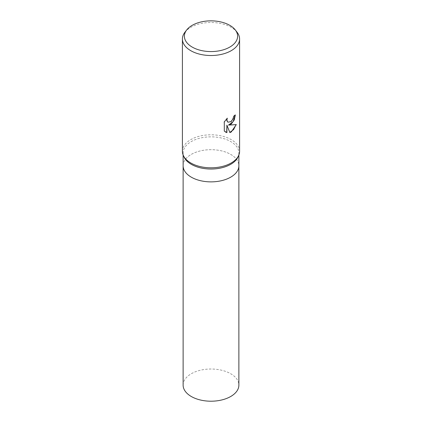 <?xml version="1.0" encoding="UTF-8"?>
<svg xmlns="http://www.w3.org/2000/svg" width="422" height="422" viewBox="0 0 422 422"><rect width="100%" height="100%" fill="white"/><g stroke="black" fill="none" stroke-linecap="round" stroke-linejoin="round"><path stroke-width="0.32" stroke-dasharray="2.11 1.58" d="M184.029 157.01A27.878 16.094 180 0 1 183.122 152.938A27.878 16.094 180 0 1 191.287 141.56A27.878 16.094 180 0 1 221.666 138.068A27.878 16.094 180 0 1 238.878 152.938A27.878 16.094 180 0 1 237.971 157.01M183.122 165.777A27.878 16.094 180 0 1 191.287 154.399A27.878 16.094 180 0 1 221.666 150.907A27.878 16.094 180 0 1 238.878 165.777M182.41 151.303A28.59 16.505 180 0 1 190.781 139.629A28.59 16.505 180 0 1 221.94 136.053A28.59 16.505 180 0 1 239.59 151.303M184.899 32.272A28.59 16.505 180 0 1 190.781 27.34A28.59 16.505 180 0 1 237.101 32.272M235.117 115.127L235.117 114.81A28.306 16.342 180 0 1 233.382 116.261L233.081 118.176L230.881 121.583L227.906 122.127M236.04 124.664L236.098 124.474C234.168 125.002 231.557 125.17 228.276 124.981M226.704 125.06L229.874 132.577M226.909 118.571L224.087 121.773L224.298 131.105M224.087 130.984L225.427 132.017M183.122 385.112A27.878 16.094 180 0 1 200.334 370.247A27.878 16.094 180 0 1 230.713 373.734A27.878 16.094 180 0 1 238.878 385.112M183.122 165.614A27.878 16.094 180 0 1 200.461 150.876A27.878 16.094 180 0 1 230.713 154.399A27.878 16.094 180 0 1 238.878 165.614M183.122 154.974L183.122 152.938M238.878 154.974L238.878 152.938"/><path stroke-width="0.63" d="M235.291 29.936L237.101 32.272A28.59 16.505 180 0 1 239.59 39.009L239.59 151.303A28.59 16.505 180 0 1 238.662 155.481L237.971 157.01A27.878 16.094 180 0 1 230.713 164.316A27.878 16.094 180 0 1 203.705 168.473A27.878 16.094 180 0 1 184.029 157.01L183.338 155.481A28.59 16.505 180 0 1 182.41 151.303L182.41 39.009A28.59 16.505 180 0 1 184.899 32.272L186.709 29.936A26.612 15.366 180 0 1 192.184 25.346A26.612 15.366 180 0 1 235.291 29.936A26.612 15.366 180 0 1 229.816 47.074A26.612 15.366 180 0 1 195.908 48.862A26.612 15.366 180 0 1 186.709 29.936M238.878 165.614A27.878 16.094 180 0 1 238.878 165.777A27.878 16.094 180 0 1 230.713 177.161A27.878 16.094 180 0 1 200.334 180.648A27.878 16.094 180 0 1 183.122 165.777A27.878 16.094 180 0 1 183.122 165.614M238.662 155.481A28.59 16.505 180 0 1 231.219 162.976A28.59 16.505 180 0 1 203.515 167.233A28.59 16.505 180 0 1 183.338 155.481M231.219 124.068L228.476 125.097L236.309 124.595L231.219 132.012L229.874 132.577L226.909 125.176L226.909 132.64L224.298 131.105L224.298 121.9L227.305 118.171L226.899 120.001L227.548 121.821L228.007 122.185L231.219 121.594L233.287 118.292L233.588 116.382A28.59 16.505 0 0 0 235.328 114.932L234.273 119.938L231.219 124.068M239.59 39.009A28.59 16.505 180 0 1 231.219 50.682A28.59 16.505 180 0 1 200.06 54.264A28.59 16.505 180 0 1 182.41 39.009M235.117 115.127L233.144 121.61L228.476 125.097M229.811 132.418L233.598 129.607L236.04 124.664M225.427 132.017L226.704 132.524L226.909 125.176M227.906 122.127L226.767 120.571L226.909 118.571M183.122 165.777A27.878 16.094 180 0 0 191.287 177.161A27.878 16.094 180 0 0 221.666 180.648A27.878 16.094 180 0 0 238.878 165.777L238.878 385.112A27.878 16.094 180 0 1 221.666 399.982A27.878 16.094 180 0 1 191.287 396.495A27.878 16.094 180 0 1 183.122 385.112L183.122 154.974M238.878 165.777L238.878 154.974"/></g></svg>
